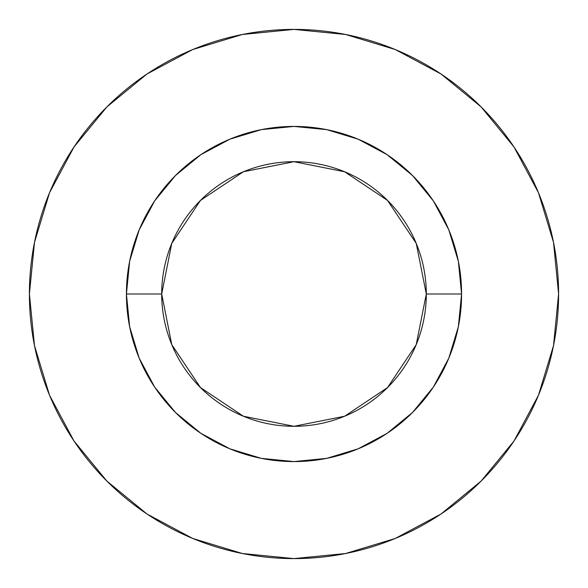 <?xml version="1.0" encoding="UTF-8"?>
<svg xmlns="http://www.w3.org/2000/svg" width="588" height="588" viewBox="0 0 588 588"><rect width="100%" height="100%" fill="white"/><g stroke="black" fill="none" stroke-linecap="round" stroke-linejoin="round"><path stroke-width="0.88" d="M426.3 294L461.58 294A167.58 167.58 0 0 1 294 461.58A167.58 167.58 0 0 1 126.42 294L161.7 294A132.3 132.3 0 0 1 294 161.7A132.3 132.3 0 0 1 426.3 294A132.3 132.3 0 0 1 294 426.3A132.3 132.3 0 0 1 161.7 294L171.769 344.627L200.449 387.551L243.373 416.23L294 426.3L344.627 416.23L387.551 387.551L416.23 344.627L426.3 294L416.23 243.373L387.551 200.449L344.627 171.769L294 161.7L243.373 171.769L200.449 200.449L171.769 243.373L161.7 294L126.42 294L129.639 261.307L139.18 229.871L154.659 200.898L175.503 175.503L200.898 154.659L229.871 139.18L261.307 129.639L294 126.42L326.693 129.639L358.129 139.18L387.102 154.659L412.497 175.503L433.341 200.898L448.82 229.871L458.361 261.307L461.58 294L458.361 326.693L448.82 358.129L433.341 387.102L412.497 412.497L387.102 433.341L358.129 448.82L326.693 458.361L294 461.58L261.307 458.361L229.871 448.82L200.898 433.341L175.503 412.497L154.659 387.102L139.18 358.129L129.639 326.693L126.42 294A167.58 167.58 0 0 1 294 126.42A167.58 167.58 0 0 1 461.58 294L426.3 294M29.4 294A264.6 264.6 0 0 1 294 29.4A264.6 264.6 0 0 1 558.6 294A264.6 264.6 0 0 1 294 558.6A264.6 264.6 0 0 1 29.4 294L34.486 345.619L49.539 395.261L73.992 441.007L106.898 481.102L146.993 514.008L192.739 538.461L242.381 553.514L294 558.6L345.619 553.514L395.261 538.461L441.007 514.008L481.102 481.102L514.008 441.007L538.461 395.261L553.514 345.619L558.6 294L553.514 242.381L538.461 192.739L514.008 146.993L481.102 106.898L441.007 73.992L395.261 49.539L345.619 34.486L294 29.4L242.381 34.486L192.739 49.539L146.993 73.992L106.898 106.898L73.992 146.993L49.539 192.739L34.486 242.381L29.4 294M514.008 146.993L481.102 106.898L441.074 74.044M146.993 73.992L106.898 106.898L74.044 146.927M73.992 441.007L106.898 481.102L146.927 513.956M441.007 514.008L481.102 481.102L513.956 441.074"/></g></svg>
